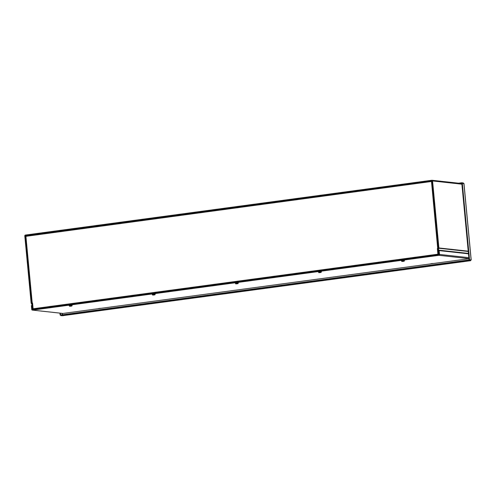 <?xml version="1.0" encoding="UTF-8"?>
<svg xmlns="http://www.w3.org/2000/svg" width="496" height="496" viewBox="0 0 496 496"><rect width="100%" height="100%" fill="white"/><g stroke="black" fill="none" stroke-linecap="round" stroke-linejoin="round"><path stroke-width="0.74" d="M468.255 251.484L438.867 248.254A0.787 0.719 96.3 0 0 438.898 247.944L432.562 180.953A0.787 0.719 -83.7 0 0 431.774 180.271L25.439 235.048A0.787 0.719 -83.7 0 0 24.8 235.929L31.13 302.92A0.787 0.719 -83.7 0 0 31.217 303.217L32.091 304.966L32.519 309.547L33.021 309.479L32.593 304.897A0.787 0.719 -83.7 0 0 32.507 304.606L31.632 302.851L25.494 235.6L431.873 180.817L438.396 248.012L437.869 249.953A0.787 0.719 -83.7 0 0 437.844 250.263L438.278 254.845L438.78 254.777L438.352 250.102L437.869 249.953M438.383 248.105L438.867 248.254L438.352 250.102L468.441 253.406M33.319 309.442A0.787 0.316 -97.7 0 1 33.108 308.766L437.906 254.194A0.787 0.316 82.3 0 0 438.117 254.863M438.241 254.454L437.367 248.496L437.708 248.446L431.508 181.691M32.575 303.124L32.221 303.112L32.569 303.068L33.108 308.766M437.906 254.194L437.367 248.496M438.284 248.459L437.708 248.446L438.309 248.391M25.556 236.883L25.91 236.332L32.221 303.112L31.794 303.199M431.966 182.094L431.309 181.517L25.91 236.332L26.542 235.538L431.241 180.972L431.396 181.666L432.469 182.026M432.066 181.059L26.542 235.538M431.452 181.536L432.115 181.61M431.551 181.635L431.253 180.972M62.391 315.723L60.729 315.561L469.036 260.512L470.642 260.685L62.353 315.729M60.729 315.561L60.679 315.01L468.98 259.966L470.499 259.935L470.617 260.685L470.729 259.96L471.138 259.978L469.551 259.805L462.322 183.322L463.903 183.495L463.524 183.774L463.27 182.943L461.683 182.77L458.564 183.191M468.98 259.966L469.036 260.512M470.729 259.96L471.138 259.978L463.903 183.495L463.524 183.774M471.138 259.978L469.049 259.873L461.819 183.39L462.322 183.322M469.049 259.873L469.551 259.805M60.431 313.181L60.593 314.941L60.097 315.01L60.686 315.072M60.934 314.979L60.593 314.941M59.917 313.125L60.097 315.01M462.074 183.353L460.834 183.439M463.314 183.433L463.27 182.943M461.739 183.315L461.683 182.77M98.592 308.506L100.372 308.307L98.592 308.506M430.906 263.705L432.686 263.506L430.906 263.705M468.943 258.72L62.998 313.447A0.787 0.719 96.3 0 1 62.688 313.41M32.141 305.53L31.384 305.567L31.744 309.417A0.787 0.719 -83.7 0 0 32.531 310.099L438.867 255.316A0.787 0.719 -83.7 0 0 439.512 254.442L439.146 250.598L468.478 253.816M31.887 305.505L32.482 309.554L438.817 254.77L438.644 250.666L439.146 250.598M69.316 305.672L71.982 305.424M69.099 305.623L72.18 305.331M71.691 305.976L69.762 306.162L69.304 305.592L71.976 305.369L71.858 306.038L69.725 306.286L71.746 306.032L71.647 305.542L71.678 305.989L69.545 306.255L71.678 305.989M71.567 306.001L71.095 306.013M70.134 305.896L70.091 305.418M71.474 305.784L71.424 305.307M152.39 294.475L155.062 294.221M152.179 294.426L155.26 294.134M154.733 294.376L154.771 294.773L152.842 294.965L154.758 294.785L152.433 294.872L152.384 294.388L154.504 294.103L155.056 294.165L154.938 294.835L152.805 295.083L154.901 294.804M154.647 294.804L154.175 294.81M154.87 294.357L154.721 294.909M153.214 294.698L153.171 294.215M154.547 294.587L154.504 294.103M235.47 283.272L238.136 283.018M235.259 283.222L238.334 282.931M237.844 283.569L235.916 283.762L235.464 283.191L238.13 282.962L238.018 283.638L235.885 283.886L237.981 283.6L237.807 283.142L237.838 283.588L235.705 283.855L237.838 283.588M237.727 283.6L237.249 283.613M236.294 283.495L236.251 283.018M237.627 283.383L237.584 282.906M318.55 272.075L321.216 271.82M318.339 272.019L321.414 271.734M320.924 272.372L318.996 272.564L318.544 271.988L321.21 271.765L321.098 272.434L318.959 272.682L321.055 272.403L320.887 271.938L320.912 272.385L318.785 272.657L320.912 272.385M320.8 272.403L320.329 272.409M319.374 272.298L319.325 271.814M320.707 272.186L320.658 271.703M401.63 260.871L404.296 260.617M401.413 260.822L404.494 260.53M403.967 260.772L403.992 261.187L401.667 261.268L401.617 260.791L403.738 260.505L404.29 260.561L404.172 261.237L402.039 261.485L404.135 261.2M403.88 261.2L403.409 261.212M404.104 260.753L403.961 261.311M402.448 261.094L402.405 260.617M403.787 260.983L403.738 260.505M25.494 235.6L26.22 235.681M32.711 304.625L32.066 304.879M31.657 302.938L31.217 303.217M26.04 235.941L25.302 235.86M468.447 253.499L438.346 250.195M438.898 247.944L468.224 251.168M461.894 184.171L432.562 180.953M62.316 315.735L470.617 260.685M469.706 260.04L470.109 259.991M62.149 314.811L62.012 313.354M62.322 313.391L62.459 314.774M32.531 310.099L62.998 313.447M439.512 254.442L468.844 257.666M468.931 258.621L438.867 255.316M431.935 180.265L461.838 183.551M463.977 183.557L471.2 259.96M32.376 310.105L62.843 313.447"/></g></svg>
